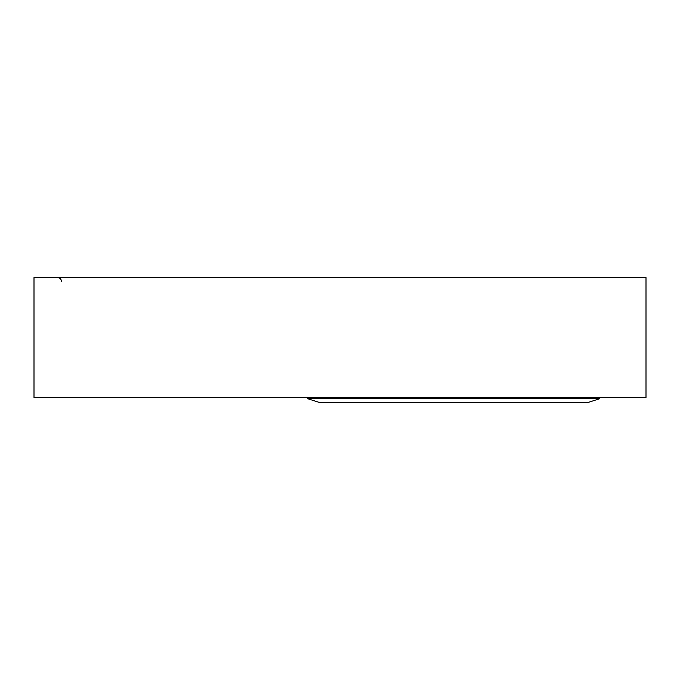<?xml version="1.0" encoding="UTF-8"?>
<svg xmlns="http://www.w3.org/2000/svg" width="680" height="680" viewBox="0 0 680 680"><rect width="100%" height="100%" fill="white"/><g stroke="black" fill="none" stroke-linecap="round" stroke-linejoin="round"><path stroke-width="1.02" d="M646 397.477L34 397.477L34 277.559L646 277.559L646 397.477M588.106 402.441L319.328 402.441L307.743 398.718L599.683 398.718L588.106 402.441M307.743 397.477L307.743 398.718M599.683 397.477L599.683 398.718M61.583 281.699C61.336 279.183 59.959 277.805 57.443 277.559"/></g></svg>
